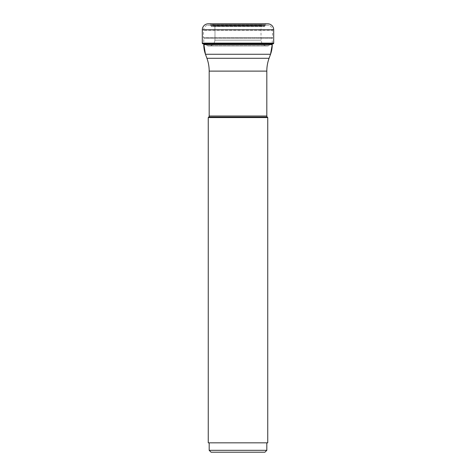 <?xml version="1.0" encoding="UTF-8"?>
<svg xmlns="http://www.w3.org/2000/svg" width="476" height="476" viewBox="0 0 476 476"><rect width="100%" height="100%" fill="white"/><g stroke="black" fill="none" stroke-linecap="round" stroke-linejoin="round"><path stroke-width="0.36" stroke-dasharray="2.38 1.78" d="M208.298 23.8L209.119 23.8A1.273 1.273 0 0 1 209.648 23.937L266.352 23.937A6.551 6.551 0 0 1 264.12 24.609L211.88 24.609A6.551 6.551 0 0 1 209.648 23.937L266.352 23.937A1.273 1.273 0 0 1 266.881 23.8L209.119 23.8A1.273 1.273 0 0 1 209.648 23.937A6.551 6.551 0 0 0 211.88 24.609L264.12 24.609L261.752 25.073A0.738 0.738 0 0 0 261.157 25.769A193.173 193.173 0 0 0 261.122 40.192A5.962 5.962 0 0 0 267.113 45.946L268.006 45.94A0.69 0.69 0 0 0 268.452 45.773A8.514 8.514 0 0 1 272.694 43.834L203.306 43.834L272.694 43.834M207.548 45.773A8.514 8.514 0 0 0 203.764 43.917A8.514 8.514 0 0 1 207.548 45.773A0.69 0.69 0 0 0 207.994 45.94A0.69 0.69 0 0 1 207.548 45.773L268.452 45.773L207.548 45.773M208.887 45.946L207.994 45.94L208.887 45.946A5.962 5.962 0 0 0 214.878 40.192A5.962 5.962 0 0 1 208.887 45.946L267.113 45.946L208.887 45.946M214.843 25.769A193.173 193.173 0 0 1 214.878 40.192A193.173 193.173 0 0 0 214.843 25.769A0.738 0.738 0 0 0 214.248 25.073A0.738 0.738 0 0 1 214.843 25.769L261.157 25.769L214.843 25.769M211.88 24.609L214.248 25.073L211.88 24.609M264.12 26.531L211.88 26.531L264.12 26.531A0.75 0.75 0 0 0 264.692 26.263L265.18 25.68L210.82 25.68L265.18 25.68A0.75 0.75 0 0 1 265.691 25.418L208.369 25.252L267.631 25.252M208.369 25.252L265.691 25.418L210.309 25.418A0.75 0.75 0 0 1 210.82 25.68L211.308 26.263L264.692 26.263L211.308 26.263A0.75 0.75 0 0 0 211.88 26.531M268.97 25.252L207.03 25.252L268.97 25.252A5.623 5.623 0 0 1 272.415 30.268L203.585 30.268L272.415 30.268L272.504 37.729L203.496 37.729L272.504 37.729A0.75 0.75 0 0 0 272.236 38.3L272.236 43.917M207.03 25.252A5.623 5.623 0 0 0 203.585 30.268L203.371 37.622L272.629 37.622L203.496 37.729A0.75 0.75 0 0 1 203.764 38.3L203.764 43.881M269.071 58.292L206.929 58.292M266.816 71.114L209.184 71.114M266.816 116.019L209.184 116.019M267.25 117.078L208.75 117.078M267.75 117.578L208.25 117.578M208.25 442.829L267.75 442.829M238 442.829L266.816 442.829L238 442.829M209.184 450.326L266.816 450.326M264.942 452.2L211.058 452.2M273.7 29.798L202.3 29.798M202.3 43.137L273.7 43.137M268.006 45.94L207.994 45.94L268.006 45.94M214.878 40.192L261.122 40.192L214.878 40.192M261.752 25.073L214.248 25.073L261.752 25.073M272.236 38.3L203.764 38.3L272.236 38.3M203.764 44.649L272.236 44.649M270.541 54.264L205.459 54.264M203.044 43.881L272.956 43.881M208.922 45.946L267.078 45.946L208.922 45.946"/><path stroke-width="0.71" d="M267.702 23.8L208.298 23.8L267.702 23.8A5.998 5.998 0 0 1 273.7 29.798L273.7 43.137L202.3 43.137L202.3 29.798L202.3 43.137A0.744 0.744 0 0 0 203.306 43.834A0.744 0.744 0 0 1 202.3 43.137M209.119 23.8L266.881 23.8M202.3 29.798A5.998 5.998 0 0 1 208.298 23.8A5.998 5.998 0 0 0 202.3 29.798L273.7 29.798M272.694 43.834A0.744 0.744 0 0 0 273.7 43.137M203.764 43.881L205.459 54.264A28.108 28.108 -90 0 1 203.764 44.649L272.236 44.649L272.236 43.917M209.184 71.114L266.816 71.114A37.479 37.479 0 0 1 269.071 58.292L270.541 54.264L205.459 54.264L206.929 58.292A37.479 37.479 0 0 1 209.184 71.114L209.184 116.019A1.499 1.499 0 0 1 208.75 117.078L208.25 117.578L267.75 117.578L267.25 117.078A1.499 1.499 0 0 1 266.816 116.019L209.184 116.019M266.816 71.114L266.816 116.019M208.25 117.578L208.25 442.829L267.75 442.829L267.75 117.578M266.816 442.829L266.816 450.326L209.184 450.326L209.184 442.829M209.184 450.326L211.058 452.2L264.942 452.2L266.816 450.326M270.541 54.264A28.108 28.108 90 0 0 272.236 44.649L270.541 54.264M269.071 58.292L206.929 58.292M208.75 117.078L267.25 117.078M203.044 43.881L272.956 43.881"/></g></svg>
